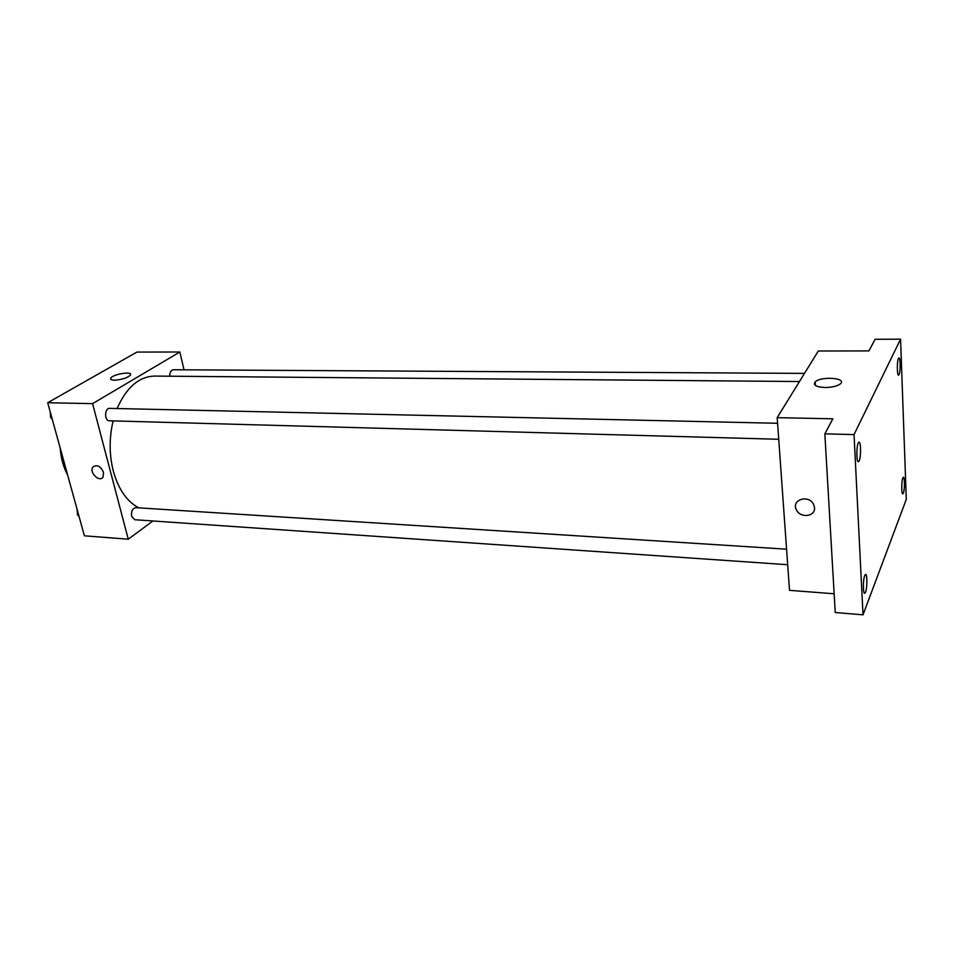 <?xml version="1.0" encoding="UTF-8"?>
<svg xmlns="http://www.w3.org/2000/svg" width="954" height="954" viewBox="0 0 954 954"><rect width="100%" height="100%" fill="white"/><g stroke="black" fill="none" stroke-linecap="round" stroke-linejoin="round"><path stroke-width="1.43" d="M67.662 475.116C63.405 467.269 60.925 458.23 60.185 448.01M152.89 520.979L128.265 539.201L84.393 535.814L47.7 402.731L136.935 352.074L179.841 352.002L184.027 369.818M113.121 420.893C109.114 437.886 109.173 454.605 113.299 471.049C118.487 489.45 127.013 501.721 138.902 507.862M799.476 381.528L154.524 376.079C138.914 376.591 126.441 387.407 117.103 408.527M128.265 539.201L92.574 403.649L179.841 352.002M804.484 373.396L173.306 369.758C170.933 370.188 169.729 372.346 169.717 376.21M786.573 549.194L135.73 507.659C132.415 508.434 131.056 511.32 131.64 516.329L134.8 519.727L787.682 564.72M778.738 439.281L109.448 420.797C104.177 420.964 104.439 407.942 109.698 408.372L777.593 423.278M92.574 403.649L47.7 402.731M114.432 380.181C111.368 380.086 110.151 379.406 110.783 378.142C112.858 374.063 133.381 370.879 130.364 375.101C127.216 377.999 121.897 379.692 114.432 380.181M103.521 472.385L103.032 477.048C99.55 482.831 88.817 472.29 92.86 467.066C96.926 464.252 100.48 466.017 103.521 472.385C100.48 466.017 96.926 464.252 92.86 467.066L92.86 467.066C88.817 472.29 99.55 482.831 103.032 477.048M834.154 593.782L789.507 590.335L777.188 417.661L818.305 351L868.915 350.917L875.092 339.302L900.564 339.171L906.3 499.347L863.024 614.829L835.239 612.516L824.84 433.843L832.842 418.806L777.188 417.661M863.024 614.829L854.033 434.595L824.84 433.843M854.033 434.595L900.564 339.171M825.079 387.527C816.195 387.002 812.88 385.142 815.145 381.934C820.762 376.019 847.402 377.879 840.45 383.794C837.338 386.167 832.21 387.407 825.079 387.527M814.513 507.695C815.551 516.853 799.846 518.439 796.304 509.615C791.14 499.514 809.04 494.208 813.679 504.571L814.513 507.695C815.551 516.853 799.846 518.439 796.316 509.615C791.14 499.514 809.04 494.208 813.679 504.571M899.05 374.648L898.525 375.196C896.987 375.661 896.915 361.196 898.453 358.43L898.954 357.893C900.504 357.476 900.576 371.786 899.05 374.648M859.149 460.973L858.361 461.808C856.406 462.261 856.322 446.484 858.266 442.918L859.029 442.119C860.985 441.702 861.068 457.3 859.149 460.973M865.552 592.184L864.658 593.328C862.929 593.686 862.988 579.46 864.741 575.453L865.624 574.356C867.341 574.034 867.293 588.081 865.552 592.184M903.378 493.135L902.77 493.91C901.387 494.291 901.423 481.138 902.818 477.966L903.414 477.227C904.797 476.881 904.774 489.891 903.378 493.135M52.243 419.2L50.514 417.256L50.836 414.108M51.719 417.292L50.514 417.256M50.168 411.663L50.598 416.349M79.063 516.472L77.417 514.731L77.739 511.642M78.61 514.814L77.417 514.731M76.988 508.947L77.524 513.717M111.153 379.573L110.783 378.142M815.348 385.416L815.145 381.934"/></g></svg>
